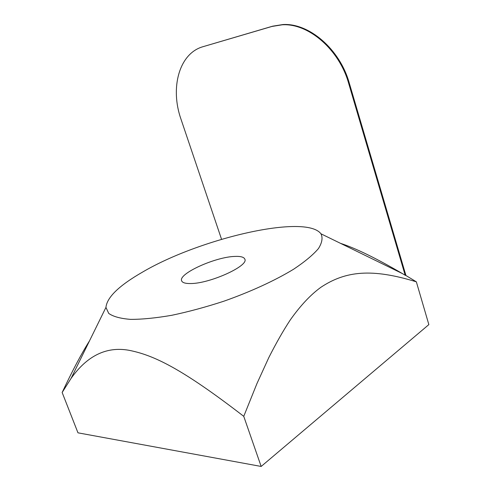 <?xml version="1.0" encoding="UTF-8"?>
<svg xmlns="http://www.w3.org/2000/svg" width="491" height="491" viewBox="0 0 491 491"><rect width="100%" height="100%" fill="white"/><g stroke="black" fill="none" stroke-linecap="round" stroke-linejoin="round"><path stroke-width="0.74" d="M203.114 46.663L272.609 26.195L282.877 24.55C309.029 22.832 339.833 49.168 349.261 82.997L405.934 275.506L405.179 275.242L348.647 83.298C339.207 49.444 308.391 23.089 282.233 24.802L271.965 26.446L203.114 46.663C179.049 53.31 169.929 88.018 181.013 119.252L221.551 239.295M405.179 275.242L402.307 273.536C376.339 258.334 355.73 248.268 340.478 243.333M405.934 275.506L416.35 281.828L428.852 324.6L261.163 466.45L77.977 432.829L62.148 392.493C72.312 370.889 81.432 353.68 89.503 340.871M234.888 256.419C240.67 256.173 243.984 257.088 244.831 259.156C249.017 265.877 209.448 283.81 190.385 283.54C185.273 283.583 182.357 282.669 181.633 280.797C178.129 273.72 215.481 256.848 234.888 256.419M142.685 272.014C119.215 285.467 106.97 297.264 105.946 307.403L108.738 313.43C113.225 316.603 120.516 318.585 130.606 319.377C142.23 319.389 155.978 318.027 171.85 315.277C188.593 311.742 205.95 307.047 223.921 301.186C250.655 291.752 275.175 280.453 293.673 269.185C304.776 261.783 313.037 254.909 318.444 248.569C322.127 242.689 322.961 237.767 320.948 233.79C305.819 213.548 199.684 238.479 142.685 272.014M416.35 281.828C371.963 268.19 345.67 270.86 320.936 287.26C310.631 294.71 300.406 305.605 290.273 319.942C283.399 330.369 276.255 342.902 268.829 357.54L256.965 383.532L243.751 416.337C181.449 368.268 153.487 355.054 128.734 350.243C106.387 346.333 87.165 355.717 71.066 378.395L62.148 392.493M261.163 466.45L243.751 416.337M349.261 82.997L348.647 83.298M272.609 26.195L271.965 26.446M282.877 24.55L282.233 24.802M105.946 307.403L71.066 378.389M320.948 233.79L402.313 273.536"/></g></svg>

